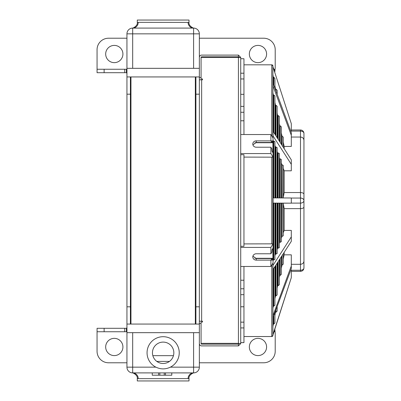 <?xml version="1.0" encoding="UTF-8"?>
<svg xmlns="http://www.w3.org/2000/svg" width="401" height="401" viewBox="0 0 401 401"><rect width="100%" height="100%" fill="white"/><g stroke="black" fill="none" stroke-linecap="round" stroke-linejoin="round"><path stroke-width="0.6" d="M199.352 324.058L126.942 324.058L126.942 76.942L130.39 76.942L130.39 324.058M195.904 324.058L195.904 76.942L130.39 76.942M195.904 76.942L199.352 76.942M202.51 79.819L202.51 78.957L202.51 79.819L199.352 79.819L199.352 57.403A2.301 2.301 0 0 1 201.648 55.107L238.43 55.107L238.43 56.832L201.648 56.832A0.576 0.576 0 0 0 201.076 57.403L240.725 57.403L240.725 343.597L238.43 343.356L238.43 57.644L240.725 57.403L238.43 55.107M195.904 306.815L199.352 306.815L199.352 94.185L195.904 94.185M202.51 322.043L201.076 322.043L201.076 343.597A0.576 0.576 0 0 0 201.648 344.168L238.43 344.168L238.43 345.893L201.648 345.893A2.301 2.301 0 0 1 199.352 343.597L199.352 321.181L202.51 321.181L202.51 322.043L202.51 321.181M126.942 94.185L130.39 94.185M126.942 306.815L130.39 306.815M202.51 78.957L201.076 78.957L201.076 57.644M201.076 343.356L238.43 343.356L240.725 343.597L238.43 345.893M239.006 57.403L238.43 56.832M238.43 344.168L239.006 343.597M199.352 77.614A11.494 11.494 0 0 1 199.352 77.518L201.076 77.518M199.352 323.386A11.494 11.494 0 0 0 199.352 323.482L201.076 323.482M199.352 79.819L199.352 94.185M199.352 306.815L199.352 321.181M272.911 335.386A1.148 1.148 180 0 1 271.763 336.534L272.911 335.386L272.911 263.116M272.911 243.838L272.911 157.167M272.911 152.2L272.911 142.726M272.911 137.909L272.911 65.975A1.148 1.148 -0 0 0 271.763 64.827L271.763 135.994M240.725 153.563L270.881 153.563L273.046 157.167L243.948 157.097M243.948 243.908L273.046 243.838L273.046 262.896L270.881 266.475L240.725 266.475M291.301 129.994L300.494 129.994A3.449 3.449 180 0 1 303.943 133.443A3.449 2.346 180 0 0 300.494 131.097L300.494 129.994C302.59 130.2 303.737 131.348 303.943 133.443L303.943 200.585A3.449 2.526 180 0 1 300.494 203.112L300.494 198.054A3.449 2.531 -0 0 1 303.943 200.585L303.943 267.918A3.449 2.341 -0 0 1 300.494 270.259L300.494 264.299C302.62 264.089 303.773 262.996 303.943 261.021M240.725 78.962L243.948 78.962L243.948 58.736L240.725 58.736M240.725 342.629L243.948 342.629L243.948 294.685L240.725 294.685M271.888 260.414L271.838 258.54L256.244 258.54L252.901 256.164M254.911 258.294L272.931 258.294L271.933 260.46M272.605 152.2L272.931 152.2L272.795 152.525L271.988 151.172L271.838 148.811L270.881 147.217L256.244 147.217A3.449 3.173 180 0 1 252.795 144.044A3.449 3.173 180 0 1 256.244 140.871L270.881 140.871L271.838 142.465L271.988 140.601L272.931 142.726L272.85 152.57M271.853 140.881L271.888 140.601M273.046 243.838L270.881 247.422L270.881 253.773L271.838 252.189L271.988 249.828L272.795 248.485L272.931 248.81L272.6 248.81M272.795 248.485L272.931 258.294M256.244 140.871L256.244 142.465L252.906 144.836M256.244 142.465L271.838 142.465M303.943 188.054L303.943 213.422M273.046 157.167L273.046 138.134L270.881 134.53L240.725 134.53M270.881 153.563L270.881 147.217M270.881 140.871L270.881 134.53M240.725 246.289L243.948 246.289L243.948 154.701L240.725 154.701M270.881 253.773L256.244 253.773A3.449 3.178 180 0 0 252.795 256.946A3.449 3.178 180 0 0 256.244 260.124L270.881 260.124L271.838 258.54M270.881 260.124L270.881 266.475M240.725 288.77L243.948 288.77L243.948 266.475M243.948 288.77L243.948 294.685M243.948 78.962L243.948 94.325L240.725 94.325M240.725 120.786L243.948 120.786L243.948 94.325M243.948 120.786L243.948 134.53M281.317 268.374L281.998 265.141L283.261 264.144L283.261 253.868M282.103 265.141L282.103 255.673M282.103 236.344L283.261 235.768L283.261 203.162L281.998 203.162L281.998 236.344L282.103 203.162M283.261 197.989L283.261 165.412L282.103 164.831L281.998 197.949M282.103 197.949L282.103 164.831M283.261 147.252L283.261 137.112L281.998 136.109L281.998 145.272M282.103 145.438L282.103 136.109M303.943 216.059L303.943 261.041M240.725 247.422L270.881 247.422M243.948 306.775L240.725 306.775M243.948 106.38L240.725 106.38M290.715 270.199L291.301 270.199L291.301 277.682L272.911 334.7M275.988 310.028L275.988 312.239L277.146 311.081L277.146 306.905M274.926 315.442L275.512 311.326M275.512 312.239L275.988 312.239M273.773 316.033L273.773 324.093L274.926 322.935L274.926 312.905M283.261 259.156L284.169 254.835L291.301 254.835L291.301 268.615L272.911 317.943M273.066 317.943L272.911 315.351M275.988 265.206L275.988 295.923L277.146 294.92L277.146 263.407M274.926 298.695L275.512 295.923L275.512 265.953M275.512 295.923L275.988 295.923M278.219 261.728L278.219 285.662L279.377 284.665L279.377 259.928M277.146 288.169L277.672 285.662L277.672 262.58M277.672 285.662L278.219 285.662M280.164 258.7L280.164 275.402L281.317 274.404L281.317 256.901M279.377 277.592L279.838 275.402L279.838 259.211M279.838 275.402L280.164 275.402M281.998 265.141L281.998 255.838M273.773 268.665L273.773 306.179L274.926 305.181L274.926 266.865M291.301 264.299L300.494 264.299L300.494 208.64C302.62 208.53 303.768 207.974 303.943 206.981M283.261 232.891L284.169 230.405L291.301 230.405L291.301 241.332L272.911 269.768M273.066 269.768L272.911 265.287M275.988 203.112L275.988 254.084L277.146 253.507L277.146 203.112L275.512 203.112L275.512 254.084L275.988 254.084M277.146 249.617L277.672 248.174L277.672 203.127L278.219 203.127L278.219 248.174L279.377 247.597L279.377 203.132L280.164 203.147L280.164 242.259L281.317 241.683L281.317 203.147L281.998 203.162M277.672 248.174L278.219 248.174M279.377 243.517L279.838 242.259L279.838 203.147M279.838 242.259L280.164 242.259M273.046 260.83L273.352 259.998L273.352 203.096L273.773 203.096L273.773 259.998L274.926 259.422L274.926 203.096L275.512 203.112M283.176 197.999L284.169 192.545L300.494 192.545C302.62 192.66 303.773 193.217 303.943 194.214M273.066 203.081L273.066 197.909L291.301 197.989L291.301 203.162L273.352 203.096M275.512 197.919L275.512 147.007L275.988 147.007L275.988 197.924M277.146 197.944L277.146 147.583L275.988 147.007M277.672 197.929L277.672 152.946L278.219 152.946L278.219 197.934M279.377 197.959L279.377 153.528L278.219 152.946M279.838 197.939L279.838 158.891L280.164 158.891L280.164 197.939M281.317 197.974L281.317 159.468L280.164 158.891M274.926 197.924L274.926 141.643L273.773 141.062L273.773 197.914M273.066 135.749L273.066 131.272L291.301 159.849L291.301 164.325L272.911 135.749M275.512 135.107L275.512 105.278L275.988 105.278L275.988 135.859M277.146 137.668L277.146 106.28L275.988 105.278M277.672 138.495L277.672 115.553L278.219 115.553L278.219 139.353M279.377 141.162L279.377 116.556L278.219 115.553M279.838 141.884L279.838 125.829L280.164 125.829L280.164 142.395M281.317 144.205L281.317 126.831L280.164 125.829M274.926 134.195L274.926 96.004L273.773 95.007L273.773 132.385M291.301 198.054L300.494 198.054L300.494 137.042C302.62 137.247 303.768 138.34 303.943 140.32M273.066 85.819L273.066 83.238L291.301 132.651L291.301 135.227L272.911 85.819M275.512 89.869L275.512 89.117L275.988 89.117L275.988 91.167M277.146 94.295L277.146 90.275L275.988 89.117M290.75 131.157L291.301 131.157L291.301 123.673L272.911 66.661M274.926 88.285L274.926 78.421L273.773 77.263L273.773 85.152M291.301 277.682L273.066 334.695M272.911 326.504L273.352 324.093L273.352 317.176M273.352 324.093L273.773 324.093M291.301 266.018L273.066 315.351M272.911 308.264L273.352 306.179L273.352 269.327M273.352 306.179L273.773 306.179M284.169 252.45L284.169 254.835M291.301 203.112L300.494 203.112L300.494 208.64L284.169 208.64L283.176 203.172M284.169 230.405L284.169 208.64M291.301 236.851L273.066 265.287M273.352 259.998L273.773 259.998M274.926 255.683L275.512 254.084M277.146 203.127L277.672 203.127M278.219 203.127L279.377 203.132M280.164 203.147L281.317 203.147M281.317 238.204L281.998 236.344M283.261 203.172L291.301 203.162M273.773 203.096L274.926 203.096M273.773 141.062L273.352 141.062L273.352 197.909M274.926 145.398L275.512 147.007M277.146 151.493L277.672 152.946M279.377 157.623L279.838 158.891M281.317 162.961L281.998 164.831M283.261 168.3L284.169 170.801L284.169 192.545M284.169 170.801L291.301 170.801L291.301 164.325M273.773 95.007L273.352 95.007L273.352 131.723M274.926 102.501L275.512 105.278M277.146 113.042L277.672 115.553M279.377 123.638L279.838 125.829M281.317 132.871L281.998 136.109M283.261 142.104L284.169 146.43L284.169 148.676M291.301 131.097L300.494 131.097L300.494 137.042L291.301 137.042M284.169 146.43L291.301 146.43L291.301 135.227M273.773 77.263L273.352 77.263L273.352 84.009M274.926 85.909L275.512 89.117M273.046 140.225L273.352 141.062M272.911 92.917L273.352 95.007M272.911 74.852L273.352 77.263M114.3 45.403A8.621 8.621 0 0 0 105.679 54.025A8.621 8.621 0 0 0 114.3 62.646A8.621 8.621 0 0 0 122.917 54.025A8.621 8.621 0 0 0 114.3 45.403M257.968 45.403A8.621 8.621 0 0 0 249.347 54.025A8.621 8.621 0 0 0 257.968 62.646A8.621 8.621 0 0 0 266.59 54.025A8.621 8.621 0 0 0 257.968 45.403M124.716 69.253L126.4 69.253L126.4 72.701L126.771 72.701L126.4 69.253L126.942 69.253L97.072 69.253L124.716 69.253L124.716 72.701L126.4 72.701M126.942 38.22L108.551 38.22A11.494 11.494 0 0 0 97.057 49.714L97.072 72.701L124.716 72.701M274.655 71.629L274.655 69.253L275.031 69.253A11.494 11.494 0 0 0 275.206 67.233L275.206 49.714A11.494 11.494 0 0 0 263.713 38.22L199.352 38.22M273.893 69.253L274.655 69.253L273.893 69.253M97.057 69.253L97.072 72.701M275.031 69.253L274.8 72.085M126.942 72.701L126.771 72.701A11.494 11.494 0 0 1 126.942 74.686M199.352 68.325L126.942 68.325L126.942 33.844A5.744 5.744 0 0 1 132.686 28.095L193.603 28.095A5.744 5.744 0 0 1 199.352 33.844L199.352 57.403M199.352 332.675L126.942 332.675L126.942 324.058M126.942 76.942L126.942 68.325M179.237 352.79A16.09 16.09 0 0 0 163.147 336.7A16.09 16.09 0 0 0 155.899 367.156C160.726 369.451 165.553 369.451 170.39 367.156A16.09 16.09 0 0 0 179.237 352.79M138.225 378.649L137.287 378.594L137.287 380.95L189.006 380.95L189.006 378.594L138.225 378.649A5.744 5.539 -90 0 0 132.686 372.905A5.744 5.744 0 0 1 126.942 367.156L126.942 332.675M173.443 355.662L152.851 355.662M152.455 352.79A10.687 10.687 0 0 1 163.147 342.103A10.687 10.687 0 0 1 173.833 352.79A10.687 10.687 0 0 1 163.147 363.481A10.687 10.687 0 0 1 152.455 352.79M199.352 343.597L199.352 367.156A5.744 5.744 0 0 1 193.603 372.905L132.255 372.89M188.064 378.649A5.744 5.539 -90 0 1 193.603 372.905A5.744 5.744 0 0 0 199.352 367.156A5.744 5.744 0 0 1 193.603 372.905L194.034 372.89M171.793 372.905L171.793 375.206L159.824 375.206L159.824 372.905M159.824 375.206L152.255 375.206L152.255 372.905M164.225 375.206L164.225 372.905M132.255 28.11L132.686 28.095A5.744 5.539 -90 0 0 138.225 22.351L137.287 22.406L137.287 20.05L189.006 20.05L189.006 22.406C188.249 25.89 193.853 28.651 194.154 28.12L194.179 28.125M138.225 22.351L189.006 22.406M194.034 28.11L193.603 28.095A5.744 5.539 -90 0 1 188.064 22.351M114.3 338.354A8.621 8.621 0 0 1 122.917 346.975A8.621 8.621 0 0 1 114.3 355.597A8.621 8.621 0 0 1 105.679 346.975A8.621 8.621 0 0 1 114.3 338.354M257.968 338.354A8.621 8.621 0 0 1 266.59 346.975A8.621 8.621 0 0 1 257.968 355.597A8.621 8.621 0 0 1 249.347 346.975A8.621 8.621 0 0 1 257.968 338.354M126.4 328.299L126.4 331.747L97.072 331.747L97.072 328.299L126.771 328.299L126.4 331.747L97.072 331.747L97.072 328.299M274.655 329.732L274.655 331.747L274.008 331.747L275.031 331.747A11.494 11.494 0 0 1 275.206 333.767L275.206 351.286A11.494 11.494 0 0 1 263.713 362.78L199.352 362.78M126.942 362.78L108.551 362.78A11.494 11.494 0 0 1 97.057 351.286L97.057 331.747M275.031 331.747L274.83 329.181M126.942 328.299L126.771 328.299A11.494 11.494 0 0 0 126.942 326.314M195.327 324.058L195.327 76.942M130.962 324.058L130.962 76.942M201.648 79.819L201.648 321.181M271.763 157.097L271.763 243.908M271.763 265.021L271.763 336.534L243.948 336.534M291.301 271.367L300.494 271.367L300.494 270.259L291.301 270.259M272.931 142.726L254.876 142.726M272.795 141.949L271.843 141.949M272.795 259.071L271.843 259.071M256.244 260.124L256.244 258.54M240.725 112.255L243.948 112.255M243.948 280.224L240.725 280.224M243.948 322.153L240.725 322.153M240.725 327.928L243.948 327.928L240.725 327.928M104.13 72.701L104.13 69.253M156.826 361.411L169.468 361.411M170.39 367.156L193.603 367.156L193.603 332.675M132.686 332.675L132.686 367.156L155.899 367.156M126.942 367.156L132.686 367.156L132.686 372.905M193.603 372.905L193.603 367.156L199.352 367.156M158.575 375.206L158.575 372.905M165.473 375.206L165.473 372.905M193.603 68.325L193.603 33.844L132.686 33.844L132.686 68.325M132.686 28.095L132.686 33.844L126.942 33.844A5.744 5.744 0 0 1 132.686 28.095M199.352 33.844L193.603 33.844L193.603 28.095M124.716 328.299L124.716 331.747M104.13 328.299L104.13 331.747M243.948 64.827L271.763 64.827L272.911 65.975M243.948 73.213L240.725 73.213M300.494 271.367C302.59 271.161 303.737 270.013 303.943 267.918M137.287 378.594C138.044 375.11 132.435 372.349 132.135 372.88L132.114 372.875M189.006 378.594C188.249 375.11 193.853 372.349 194.154 372.88L194.179 372.875M137.287 22.406C138.044 25.89 132.435 28.651 132.135 28.12L132.114 28.125"/></g></svg>
